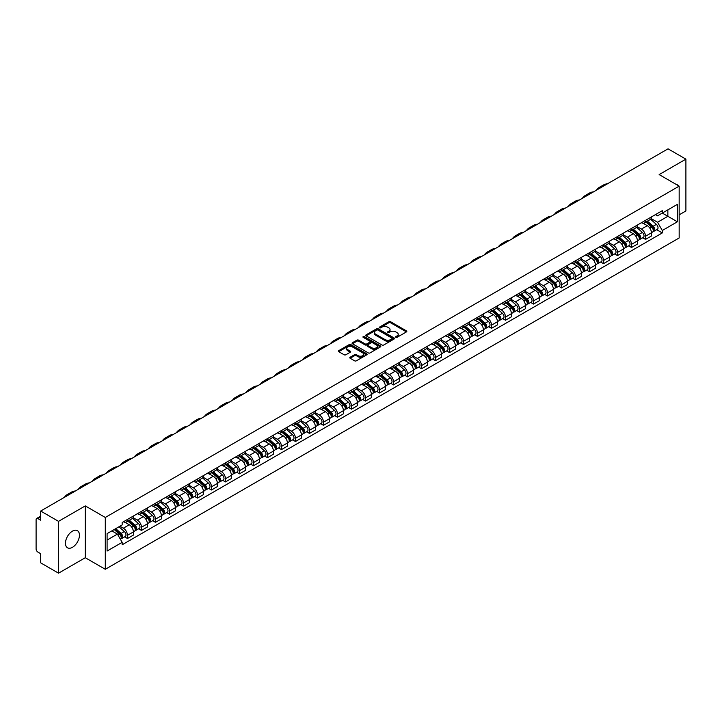 <?xml version="1.0" encoding="UTF-8"?>
<svg xmlns="http://www.w3.org/2000/svg" width="722" height="722" viewBox="0 0 722 722"><rect width="100%" height="100%" fill="white"/><g stroke="black" fill="none" stroke-linecap="round" stroke-linejoin="round"><path stroke-width="1.08" d="M395.846 337.309A0.875 0.505 0 0 0 397.082 337.309L406.441 331.903A1.245 0.722 0 0 0 406.811 331.398A1.245 0.722 0 0 0 406.441 330.884L390.584 321.732A1.245 0.722 0 0 0 388.824 321.732L379.465 327.138A0.875 0.505 0 0 0 380.693 327.851L381.911 327.147A3.989 2.301 0 0 1 387.543 327.147L388.869 327.914A3.989 2.301 0 0 1 390.033 329.539A3.989 2.301 0 0 1 388.869 331.163L387.66 331.867A0.875 0.505 0 0 0 388.887 332.58L390.097 331.876A3.989 2.301 0 0 1 395.737 331.876L397.064 332.643A3.989 2.301 0 0 1 398.228 334.268A3.989 2.301 0 0 1 397.064 335.892L395.846 336.596A0.875 0.505 0 0 0 395.846 337.309L395.846 336.596M72.453 547.312A9.9 5.713 120 0 0 78.915 538.585A9.9 5.713 120 0 0 77.398 530.652A9.9 5.713 120 0 0 72.453 531.139A9.9 5.713 120 0 0 65.982 539.866A9.9 5.713 120 0 0 67.498 547.799A9.9 5.713 120 0 0 72.453 547.312M677.994 185.464A9.9 5.713 120 0 0 676.938 184.507A9.9 5.713 120 0 0 675.584 184.074M350.152 357.237A1.245 0.722 0 0 0 349.782 357.742A1.245 0.722 0 0 0 350.152 358.247L354.601 360.82A1.245 0.722 0 0 0 356.361 360.82L366.758 354.818A1.245 0.722 0 0 0 367.119 354.312A1.245 0.722 0 0 0 366.758 353.798L350.901 344.647A1.245 0.722 0 0 0 349.132 344.647L338.744 350.648A1.245 0.722 0 0 0 338.374 351.154A1.245 0.722 0 0 0 338.744 351.668L344.114 354.764A1.245 0.722 0 0 0 345.874 354.764L350.323 352.201A1.245 0.722 0 0 0 350.693 351.686A1.245 0.722 0 0 0 350.323 351.181L347.661 349.647A3.33 1.922 0 0 1 346.686 348.284A3.33 1.922 0 0 1 348.744 346.506A3.33 1.922 0 0 1 352.372 346.921L362.814 352.95A3.33 1.922 0 0 1 363.789 354.312A3.33 1.922 0 0 1 361.731 356.09A3.33 1.922 0 0 1 358.103 355.666L356.361 354.664A1.245 0.722 0 0 0 354.601 354.664L350.152 357.237L350.152 358.247L354.601 355.702L354.601 354.664M105.295 517.466L85.286 505.905L58.536 521.347L40.676 511.041L668.04 148.831L685.9 159.147L659.15 174.589L679.167 186.141L105.295 517.466L105.295 569.279L679.167 237.962L679.167 186.141M381.992 344.999A1.245 0.722 0 0 0 383.761 344.999L394.149 338.997A1.245 0.722 0 0 0 394.519 338.492A1.245 0.722 0 0 0 394.149 337.986L378.292 328.826A1.245 0.722 0 0 0 376.532 328.826L366.135 334.827A1.245 0.722 0 0 0 365.774 335.333A1.245 0.722 0 0 0 366.135 335.847L381.992 344.999M363.446 337.499A0.875 0.505 0 0 1 364.33 337.616L380.44 346.921L370.061 352.914A1.245 0.722 0 0 1 368.292 352.914L352.435 343.753L352.435 342.733A1.245 0.722 0 0 0 352.074 343.248A1.245 0.722 0 0 0 352.435 343.753M352.435 342.733L356.885 340.17A1.245 0.722 0 0 1 358.653 340.17L365.079 343.88A1.245 0.722 0 0 0 366.839 343.88L369.79 342.174A1.245 0.722 0 0 0 370.16 341.668A1.245 0.722 0 0 0 369.79 341.163L363.103 337.291A0.875 0.505 0 0 1 364.33 336.587L380.458 345.892A1.245 0.722 0 0 1 380.819 346.398A1.245 0.722 0 0 1 380.458 346.912L380.458 345.892M58.536 521.347L58.536 573.169L40.676 562.853L40.676 553.684L37.896 552.077A2.536 1.462 -120 0 1 36.1 548.964L36.1 519.641A2.536 1.462 -120 0 1 36.623 518.477L40.676 516.14M679.167 214.849L685.9 210.959L685.9 159.147M58.536 573.169L85.286 557.727L105.295 569.279M40.676 511.041L40.676 520.21L37.896 518.604A2.536 1.462 -120 0 0 36.623 518.477M645.513 220.345A5.839 3.375 60 0 1 644.304 222.963L650.224 219.542A5.839 3.375 -120 0 0 651.434 216.925M637.102 226.627L641.38 229.1A5.839 3.375 60 0 1 645.513 236.247L651.434 232.827A5.839 3.375 -120 0 0 647.309 225.679L643.067 223.233M651.434 232.827L651.434 235.995L645.513 239.406L642.67 237.773M644.304 222.963A5.839 3.375 60 0 1 641.425 222.701M645.513 236.247L645.513 239.406M631.506 228.423A5.839 3.375 60 0 1 630.297 231.049L636.226 227.629A5.839 3.375 -120 0 0 637.436 225.002M628.672 245.85L631.506 247.493L637.436 244.072L637.436 240.913A5.839 3.375 -120 0 0 633.302 233.766L629.07 231.311M630.297 231.049A5.839 3.375 60 0 1 627.427 230.778M623.104 234.713L627.382 237.186A5.839 3.375 60 0 1 631.506 244.334L631.506 247.493M617.509 236.509A5.839 3.375 60 0 1 616.299 239.126L622.22 235.706A5.839 3.375 -120 0 0 623.429 233.089M614.666 253.936L617.509 255.579L623.429 252.158L623.429 249A5.839 3.375 -120 0 0 619.305 241.843L615.063 239.397M616.299 239.126A5.839 3.375 60 0 1 613.429 238.865M609.106 242.8L613.384 245.263A5.839 3.375 60 0 1 617.509 252.42L617.509 255.579M603.511 244.596A5.839 3.375 60 0 1 602.301 247.213L608.222 243.792A5.839 3.375 -120 0 0 609.431 241.175M600.668 262.023L603.511 263.665L609.431 260.245L609.431 257.077A5.839 3.375 -120 0 0 605.307 249.929L601.065 247.484M602.301 247.213A5.839 3.375 60 0 1 599.422 246.951M595.099 250.877L599.377 253.35A5.839 3.375 60 0 1 603.511 260.498L603.511 263.665M589.504 252.673A5.839 3.375 60 0 1 588.295 255.299L594.224 251.879A5.839 3.375 -120 0 0 595.433 249.252M586.67 270.109L589.504 271.743L595.433 268.322L595.433 265.164A5.839 3.375 -120 0 0 591.3 258.016L587.058 255.561M588.295 255.299A5.839 3.375 60 0 1 585.425 255.037M581.102 258.963L585.38 261.436A5.839 3.375 60 0 1 589.504 268.584L589.504 271.743M575.506 260.759A5.839 3.375 60 0 1 574.297 263.377L580.217 259.956A5.839 3.375 -120 0 0 581.427 257.339M572.663 278.187L575.506 279.829L581.427 276.409L581.427 273.25A5.839 3.375 -120 0 0 577.302 266.093L573.06 263.647M574.297 263.377A5.839 3.375 60 0 1 571.418 263.115M567.095 267.05L571.373 269.514A5.839 3.375 60 0 1 575.506 276.67L575.506 279.829M561.508 268.846A5.839 3.375 60 0 1 560.299 271.463L566.219 268.043A5.839 3.375 -120 0 0 567.429 265.425M558.666 286.273L561.508 287.916L567.429 284.495L567.429 281.327A5.839 3.375 -120 0 0 563.295 274.18L559.063 271.734M560.299 271.463A5.839 3.375 60 0 1 557.42 271.201M553.097 275.127L557.375 277.6A5.839 3.375 60 0 1 561.508 284.748L561.508 287.916M547.502 276.923A5.839 3.375 60 0 1 546.292 279.549L552.222 276.129A5.839 3.375 -120 0 0 553.431 273.503M544.659 294.359L547.502 295.993L553.431 292.572L553.431 289.414A5.839 3.375 -120 0 0 549.298 282.266L545.056 279.811M546.292 279.549A5.839 3.375 60 0 1 543.422 279.288M539.099 283.214L543.377 285.686A5.839 3.375 60 0 1 547.502 292.834L547.502 295.993M533.504 285.01A5.839 3.375 60 0 1 532.294 287.627L538.215 284.206A5.839 3.375 -120 0 0 539.424 281.589M530.661 302.437L533.504 304.079L539.424 300.659L539.424 297.5A5.839 3.375 -120 0 0 535.3 290.343L531.058 287.897M532.294 287.627A5.839 3.375 60 0 1 529.416 287.365M525.093 291.3L529.37 293.764A5.839 3.375 60 0 1 533.504 300.921L533.504 304.079M519.497 293.096A5.839 3.375 60 0 1 518.288 295.713L524.217 292.293A5.839 3.375 -120 0 0 525.426 289.675M516.663 310.523L519.497 312.166L525.426 308.745L525.426 305.577A5.839 3.375 -120 0 0 521.293 298.43L517.06 295.984M518.288 295.713A5.839 3.375 60 0 1 515.418 295.451M511.095 299.377L515.373 301.85A5.839 3.375 60 0 1 519.497 308.998L519.497 312.166M505.499 301.173A5.839 3.375 60 0 1 504.29 303.8L510.21 300.379A5.839 3.375 -120 0 0 511.42 297.753M502.656 318.61L505.499 320.243L511.42 316.823L511.42 313.664A5.839 3.375 -120 0 0 507.295 306.516L503.053 304.07M504.29 303.8A5.839 3.375 60 0 1 501.42 303.538M497.097 307.464L501.375 309.937A5.839 3.375 60 0 1 505.499 317.084L505.499 320.243M491.502 309.26A5.839 3.375 60 0 1 490.292 311.877L496.213 308.465A5.839 3.375 -120 0 0 497.422 305.839M488.659 326.687L491.502 328.329L497.422 324.909L497.422 321.75A5.839 3.375 -120 0 0 493.297 314.593L489.056 312.148M490.292 311.877A5.839 3.375 60 0 1 487.413 311.615M483.09 315.55L487.368 318.014A5.839 3.375 60 0 1 491.502 325.171L491.502 328.329M477.495 317.346A5.839 3.375 60 0 1 476.285 319.963L482.215 316.543A5.839 3.375 -120 0 0 483.424 313.926M474.661 334.773L477.495 336.416L483.424 332.995L483.424 329.828A5.839 3.375 -120 0 0 479.291 322.68L475.049 320.234M476.285 319.963A5.839 3.375 60 0 1 473.415 319.702M469.092 323.627L473.37 326.1A5.839 3.375 60 0 1 477.495 333.248L477.495 336.416M463.497 325.423A5.839 3.375 60 0 1 462.288 328.05L468.208 324.629A5.839 3.375 -120 0 0 469.417 322.003M460.654 342.86L463.497 344.493L469.417 341.073L469.417 337.914A5.839 3.375 -120 0 0 465.293 330.766L461.051 328.32M462.288 328.05A5.839 3.375 60 0 1 459.409 327.788M455.086 331.714L459.363 334.187A5.839 3.375 60 0 1 463.497 341.335L463.497 344.493M449.49 333.51A5.839 3.375 60 0 1 448.29 336.136L454.21 332.716A5.839 3.375 -120 0 0 455.42 330.089M446.656 350.937L449.499 352.58L455.42 349.159L455.42 346A5.839 3.375 -120 0 0 451.286 338.844L447.053 336.398M448.29 336.136A5.839 3.375 60 0 1 445.411 335.865M441.088 339.8L445.366 342.264A5.839 3.375 60 0 1 449.499 349.421L449.499 352.58M435.492 341.596A5.839 3.375 60 0 1 434.283 344.213L440.212 340.793A5.839 3.375 -120 0 0 441.413 338.176M432.649 359.024L435.492 360.666L441.413 357.246L441.413 354.087A5.839 3.375 -120 0 0 437.288 346.93L433.047 344.484M434.283 344.213A5.839 3.375 60 0 1 431.413 343.952M427.09 347.878L431.368 350.35A5.839 3.375 60 0 1 435.492 357.498L435.492 360.666M421.495 349.674A5.839 3.375 60 0 1 420.285 352.3L426.206 348.879A5.839 3.375 -120 0 0 427.415 346.262M418.652 367.11L421.495 368.743L427.415 365.323L427.415 362.164A5.839 3.375 -120 0 0 423.291 355.016L419.049 352.571M420.285 352.3A5.839 3.375 60 0 1 417.406 352.038M413.083 355.964L417.361 358.437A5.839 3.375 60 0 1 421.495 365.585L421.495 368.743M407.488 357.76A5.839 3.375 60 0 1 406.278 360.386L412.208 356.966A5.839 3.375 -120 0 0 413.417 354.34M404.654 375.187L407.488 376.83L413.417 373.409L413.417 370.251A5.839 3.375 -120 0 0 409.284 363.103L405.042 360.648M406.278 360.386A5.839 3.375 60 0 1 403.408 360.116M399.085 364.05L403.363 366.514A5.839 3.375 60 0 1 407.488 373.671L407.488 376.83M393.49 365.846A5.839 3.375 60 0 1 392.281 368.464L398.201 365.043A5.839 3.375 -120 0 0 399.41 362.426M390.647 383.274L393.49 384.916L399.41 381.496L399.41 378.337A5.839 3.375 -120 0 0 395.286 371.18L391.044 368.734M392.281 368.464A5.839 3.375 60 0 1 389.411 368.202M385.079 372.128L389.366 374.601A5.839 3.375 60 0 1 393.49 381.757L393.49 384.916M379.492 373.933A5.839 3.375 60 0 1 378.283 376.55L384.203 373.13A5.839 3.375 -120 0 0 385.413 370.512M376.649 391.36L379.492 392.994L385.413 389.573L385.413 386.414A5.839 3.375 -120 0 0 381.288 379.267L377.046 376.821M378.283 376.55A5.839 3.375 60 0 1 375.404 376.288M371.081 380.214L375.359 382.687A5.839 3.375 60 0 1 379.492 389.835L379.492 392.994M365.485 382.01A5.839 3.375 60 0 1 364.276 384.636L370.205 381.216A5.839 3.375 -120 0 0 371.415 378.59M362.652 399.437L365.485 401.08L371.415 397.66L371.415 394.501A5.839 3.375 -120 0 0 367.281 387.353L363.04 384.898M364.276 384.636A5.839 3.375 60 0 1 361.406 384.366M357.083 388.301L361.361 390.773A5.839 3.375 60 0 1 365.485 397.921L365.485 401.08M351.488 390.097A5.839 3.375 60 0 1 350.278 392.714L356.199 389.293A5.839 3.375 -120 0 0 357.408 386.676M348.645 407.524L351.488 409.166L357.408 405.746L357.408 402.587A5.839 3.375 -120 0 0 353.284 395.43L349.042 392.985M350.278 392.714A5.839 3.375 60 0 1 347.399 392.452M343.076 396.387L347.354 398.851A5.839 3.375 60 0 1 351.488 406.008L351.488 409.166M337.481 398.183A5.839 3.375 60 0 1 336.272 400.8L342.201 397.38A5.839 3.375 -120 0 0 343.41 394.763M334.647 415.61L337.481 417.244L343.41 413.832L343.41 410.665A5.839 3.375 -120 0 0 339.277 403.517L335.044 401.071M336.272 400.8A5.839 3.375 60 0 1 333.402 400.539M329.079 404.464L333.356 406.937A5.839 3.375 60 0 1 337.481 414.085L337.481 417.244M323.483 406.26A5.839 3.375 60 0 1 322.274 408.887L328.194 405.466A5.839 3.375 -120 0 0 329.403 402.84M320.64 423.688L323.483 425.33L329.403 421.91L329.403 418.751A5.839 3.375 -120 0 0 325.279 411.603L321.037 409.148M322.274 408.887A5.839 3.375 60 0 1 319.404 408.616M315.081 412.551L319.359 415.024A5.839 3.375 60 0 1 323.483 422.171L323.483 425.33M309.485 414.347A5.839 3.375 60 0 1 308.276 416.964L314.196 413.544A5.839 3.375 -120 0 0 315.406 410.926M306.642 431.774L309.485 433.417L315.406 429.996L315.406 426.837A5.839 3.375 -120 0 0 311.281 419.681L307.04 417.235M308.276 416.964A5.839 3.375 60 0 1 305.397 416.702M301.074 420.637L305.352 423.101A5.839 3.375 60 0 1 309.485 430.258L309.485 433.417M295.478 422.433A5.839 3.375 60 0 1 294.269 425.05L300.199 421.63A5.839 3.375 -120 0 0 301.408 419.013M292.645 439.86L295.478 441.503L301.408 438.083L301.408 434.915A5.839 3.375 -120 0 0 297.274 427.767L293.033 425.321M294.269 425.05A5.839 3.375 60 0 1 291.399 424.789M287.076 428.715L291.354 431.187A5.839 3.375 60 0 1 295.478 438.335L295.478 441.503M281.481 430.511A5.839 3.375 60 0 1 280.271 433.137L286.192 429.716A5.839 3.375 -120 0 0 287.401 427.09M278.638 447.947L281.481 449.58L287.401 446.16L287.401 443.001A5.839 3.375 -120 0 0 283.277 435.853L279.035 433.399M280.271 433.137A5.839 3.375 60 0 1 277.392 432.875M273.069 436.801L277.347 439.274A5.839 3.375 60 0 1 281.481 446.422L281.481 449.58M267.483 438.597A5.839 3.375 60 0 1 266.274 441.214L272.194 437.794A5.839 3.375 -120 0 0 273.403 435.176M264.64 456.024L267.483 457.667L273.403 454.246L273.403 451.088A5.839 3.375 -120 0 0 269.27 443.931L265.037 441.485M266.274 441.214A5.839 3.375 60 0 1 263.395 440.952M259.072 444.887L263.349 447.351A5.839 3.375 60 0 1 267.483 454.508L267.483 457.667M253.476 446.683A5.839 3.375 60 0 1 252.267 449.301L258.196 445.88A5.839 3.375 -120 0 0 259.406 443.263M250.633 464.111L253.476 465.753L259.406 462.333L259.406 459.165A5.839 3.375 -120 0 0 255.272 452.017L251.03 449.571M252.267 449.301A5.839 3.375 60 0 1 249.397 449.039M245.074 452.965L249.352 455.438A5.839 3.375 60 0 1 253.476 462.585L253.476 465.753M239.478 454.761A5.839 3.375 60 0 1 238.269 457.387L244.189 453.967A5.839 3.375 -120 0 0 245.399 451.34M236.635 472.197L239.478 473.831L245.399 470.41L245.399 467.251A5.839 3.375 -120 0 0 241.274 460.104L237.033 457.649M238.269 457.387A5.839 3.375 60 0 1 235.39 457.125M231.067 461.051L235.345 463.524A5.839 3.375 60 0 1 239.478 470.672L239.478 473.831M225.472 462.847A5.839 3.375 60 0 1 224.262 465.464L230.192 462.044A5.839 3.375 -120 0 0 231.401 459.427M222.638 480.274L225.472 481.917L231.401 478.496L231.401 475.338A5.839 3.375 -120 0 0 227.268 468.181L223.035 465.735M224.262 465.464A5.839 3.375 60 0 1 221.392 465.203M217.069 469.138L221.347 471.601A5.839 3.375 60 0 1 225.472 478.758L225.472 481.917M211.474 470.934A5.839 3.375 60 0 1 210.264 473.551L216.185 470.13A5.839 3.375 -120 0 0 217.394 467.513M208.631 488.361L211.474 490.003L217.394 486.583L217.394 483.415A5.839 3.375 -120 0 0 213.27 476.267L209.028 473.822M210.264 473.551A5.839 3.375 60 0 1 207.394 473.289M203.072 477.215L207.349 479.688A5.839 3.375 60 0 1 211.474 486.836L211.474 490.003M197.476 479.011A5.839 3.375 60 0 1 196.267 481.637L202.187 478.217A5.839 3.375 -120 0 0 203.396 475.59M194.633 496.447L197.476 498.081L203.396 494.66L203.396 491.502A5.839 3.375 -120 0 0 199.272 484.354L195.03 481.908M196.267 481.637A5.839 3.375 60 0 1 193.388 481.375M189.065 485.301L193.343 487.774A5.839 3.375 60 0 1 197.476 494.922L197.476 498.081M183.469 487.097A5.839 3.375 60 0 1 182.26 489.715L188.189 486.303A5.839 3.375 -120 0 0 189.399 483.677M180.635 504.525L183.469 506.167L189.399 502.747L189.399 499.588A5.839 3.375 -120 0 0 185.265 492.431L181.023 489.985M182.26 489.715A5.839 3.375 60 0 1 179.39 489.453M175.067 493.388L179.345 495.852A5.839 3.375 60 0 1 183.469 503.008L183.469 506.167M169.471 495.184A5.839 3.375 60 0 1 168.262 497.801L174.183 494.38A5.839 3.375 -120 0 0 175.392 491.763M166.629 512.611L169.471 514.254L175.392 510.833L175.392 507.665A5.839 3.375 -120 0 0 171.267 500.517L167.026 498.072M168.262 497.801A5.839 3.375 60 0 1 165.383 497.539M161.06 501.465L165.338 503.938A5.839 3.375 60 0 1 169.471 511.086L169.471 514.254M155.465 503.261A5.839 3.375 60 0 1 154.264 505.887L160.185 502.467A5.839 3.375 -120 0 0 161.394 499.841M152.631 520.697L155.474 522.331L161.394 518.91L161.394 515.752A5.839 3.375 -120 0 0 157.261 508.604L153.028 506.158M154.264 505.887A5.839 3.375 60 0 1 151.385 505.626M147.062 509.551L151.34 512.024A5.839 3.375 60 0 1 155.474 519.172L155.474 522.331M141.467 511.347A5.839 3.375 60 0 1 140.258 513.974L146.187 510.553A5.839 3.375 -120 0 0 147.387 507.927M138.624 528.775L141.467 530.417L147.387 526.997L147.387 523.838A5.839 3.375 -120 0 0 143.263 516.681L139.021 514.235M140.258 513.974A5.839 3.375 60 0 1 137.388 513.703M133.065 517.638L137.342 520.102A5.839 3.375 60 0 1 141.467 527.259L141.467 530.417M127.469 519.434A5.839 3.375 60 0 1 126.26 522.051L132.18 518.631A5.839 3.375 -120 0 0 133.389 516.013M124.626 536.861L127.469 538.504L133.389 535.083L133.389 531.924A5.839 3.375 -120 0 0 129.265 524.768L125.023 522.322M126.26 522.051A5.839 3.375 60 0 1 123.381 521.789M119.924 526.221L123.336 528.188A5.839 3.375 60 0 1 127.469 535.336L127.469 538.504M655.432 214.614L657.534 215.833L677.371 204.38L667.859 209.876L667.859 216.302L657.534 222.259L651.109 218.549M107.091 540.056L117.415 534.099L122.171 542.339L107.091 551.039L107.091 533.63L122.171 524.921L122.171 522.493L662.3 210.653L662.3 213.089L677.371 221.789L662.3 230.499L657.534 222.259M677.371 204.38L677.371 221.789M122.171 542.339L122.171 544.767L662.3 232.935L662.3 230.499M85.286 505.905L85.286 557.727M117.415 534.099L111.847 530.887M656.677 229.686L662.3 232.935M396.197 337.436L397.064 336.93A3.989 2.301 0 0 0 398.228 335.306L398.228 334.268M390.033 329.539L390.033 330.577A3.989 2.301 0 0 1 388.869 332.201L388.003 332.698M406.441 330.884L406.441 331.903L390.584 322.77A1.245 0.722 0 0 0 388.824 322.77L379.808 327.968M394.14 339.006L378.292 329.864A1.245 0.722 0 0 0 376.532 329.864L366.153 335.856L366.135 334.827M391.947 338.844A0.875 0.505 0 0 0 391.947 338.131L378.03 330.098A0.875 0.505 0 0 0 376.794 330.098L375.521 330.838A3.989 2.301 0 0 0 374.357 332.463A3.989 2.301 0 0 0 375.521 334.087L385.034 339.584A3.989 2.301 0 0 0 390.674 339.584L391.947 338.844L391.947 339.882A0.875 0.505 0 0 0 392.208 339.53L392.208 338.492M374.357 332.463L374.357 333.501A3.989 2.301 0 0 0 375.521 335.125L375.521 334.087M391.947 339.882L390.674 340.622A3.989 2.301 0 0 1 385.034 340.622L375.521 335.125M352.453 343.762L356.885 341.208L356.885 340.17M370.16 341.668L370.16 342.706A1.245 0.722 0 0 1 369.79 343.212L366.839 344.917A1.245 0.722 0 0 1 365.079 344.917L358.653 341.208A1.245 0.722 0 0 0 356.885 341.208M371.758 347.733A3.33 1.922 0 0 0 375.386 348.148A3.33 1.922 0 0 0 377.444 346.37A3.33 1.922 0 0 0 376.469 345.017L372.787 342.887A1.245 0.722 0 0 0 371.027 342.887L368.076 344.593A1.245 0.722 0 0 0 367.715 345.107A1.245 0.722 0 0 0 368.076 345.612L371.758 347.733L371.758 348.771A3.33 1.922 0 0 0 375.386 349.186A3.33 1.922 0 0 0 377.444 347.408L377.444 346.37M367.715 345.107L367.715 346.136A1.245 0.722 0 0 0 368.076 346.65L368.076 345.612M371.758 348.771L368.076 346.65M363.789 354.312L363.789 355.341A3.33 1.922 0 0 1 361.731 357.119A3.33 1.922 0 0 1 358.103 356.704L356.361 355.702A1.245 0.722 0 0 0 354.601 355.702M346.686 348.284L346.686 349.322A3.33 1.922 0 0 0 347.661 350.675L347.661 349.647M350.323 351.181L350.323 352.201L347.661 350.675M366.74 354.827L350.901 345.685A1.245 0.722 0 0 0 349.132 345.685L338.753 351.677L338.744 350.648M645.919 222.033L651.623 227.123A3.177 1.832 60 0 1 652.616 232.024L651.434 232.71M646.064 222.168L648.753 223.712M646.488 221.699L652.841 227.367A1.525 0.875 60 0 1 653.32 229.722A1.525 0.875 60 0 1 653.184 229.776M647.444 221.149L653.148 226.239A3.177 1.832 60 0 1 654.141 231.148A3.177 1.832 60 0 1 653.184 231.248M650.621 219.235L656.379 224.38A3.177 1.832 60 0 1 657.372 229.28L654.141 231.148M607.437 183.821A24.494 14.142 -120 0 0 603.511 184.958L599.386 187.341A24.494 14.142 -120 0 0 596.444 190.175M603.303 186.204A24.494 14.142 -120 0 0 599.386 187.341M631.912 230.11L637.625 235.201A3.177 1.832 60 0 1 638.618 240.11L637.436 240.796M632.066 230.246L634.755 231.798M632.49 229.786L638.844 235.444A1.525 0.875 60 0 1 639.322 237.8A1.525 0.875 60 0 1 639.178 237.854M633.438 229.235L639.15 234.325A3.177 1.832 60 0 1 640.143 239.235A3.177 1.832 60 0 1 639.187 239.334M636.623 227.322L642.381 232.457A3.177 1.832 60 0 1 643.374 237.367L640.143 239.235M617.915 238.197L623.618 243.287A3.177 1.832 60 0 1 624.62 248.197L623.429 248.882M618.068 238.332L620.749 239.885M618.492 237.863L624.837 243.531A1.525 0.875 60 0 1 625.315 245.886A1.525 0.875 60 0 1 625.18 245.94M619.44 237.312L625.144 242.412A3.177 1.832 60 0 1 626.145 247.312A3.177 1.832 60 0 1 625.18 247.42M622.626 235.408L628.375 240.543A3.177 1.832 60 0 1 629.376 245.453L626.145 247.312M593.43 191.908A24.494 14.142 -120 0 0 589.513 193.036L585.38 195.418A24.494 14.142 -120 0 0 582.437 198.252M589.305 194.29A24.494 14.142 -120 0 0 585.38 195.418M579.432 199.994A24.494 14.142 -120 0 0 575.506 201.122L571.382 203.505A24.494 14.142 -120 0 0 568.44 206.339M575.308 202.377A24.494 14.142 -120 0 0 571.382 203.505M603.917 246.283L609.621 251.373A3.177 1.832 60 0 1 610.613 256.283L609.431 256.96M604.061 246.419L606.751 247.962M604.485 245.949L610.839 251.617A1.525 0.875 60 0 1 611.317 253.973A1.525 0.875 60 0 1 611.173 254.027M605.442 245.399L611.146 250.489A3.177 1.832 60 0 1 612.139 255.398A3.177 1.832 60 0 1 611.182 255.498M608.619 243.494L614.377 248.63A3.177 1.832 60 0 1 615.37 253.53L612.139 255.398M589.91 254.361L595.614 259.46A3.177 1.832 60 0 1 596.616 264.36L595.433 265.046M590.064 254.496L592.753 256.048M590.488 254.036L596.832 259.694A1.525 0.875 60 0 1 597.311 262.05A1.525 0.875 60 0 1 597.175 262.104M591.435 253.485L597.139 258.575A3.177 1.832 60 0 1 598.141 263.485A3.177 1.832 60 0 1 597.184 263.584M594.621 251.572L600.37 256.707A3.177 1.832 60 0 1 601.372 261.617L598.141 263.485M575.912 262.447L581.616 267.537A3.177 1.832 60 0 1 582.609 272.447L581.427 273.133M576.066 262.582L578.746 264.135M576.49 262.113L582.834 267.781A1.525 0.875 60 0 1 583.313 270.136A1.525 0.875 60 0 1 583.177 270.19M577.438 261.572L583.141 266.662A3.177 1.832 60 0 1 584.134 271.562A3.177 1.832 60 0 1 583.177 271.671M580.614 259.658L586.372 264.793A3.177 1.832 60 0 1 587.365 269.703L584.134 271.562M565.434 208.071A24.494 14.142 -120 0 0 561.508 209.209L557.375 211.591A24.494 14.142 -120 0 0 554.433 214.425M561.301 210.454A24.494 14.142 -120 0 0 557.375 211.591M551.428 216.158A24.494 14.142 -120 0 0 547.502 217.286L543.377 219.668A24.494 14.142 -120 0 0 540.435 222.502M547.303 218.54A24.494 14.142 -120 0 0 543.377 219.668M537.43 224.244A24.494 14.142 -120 0 0 533.504 225.372L529.379 227.755A24.494 14.142 -120 0 0 526.437 230.589M533.296 226.627A24.494 14.142 -120 0 0 529.379 227.755M561.906 270.533L567.618 275.623A3.177 1.832 60 0 1 568.611 280.533L567.429 281.21M562.059 270.669L564.748 272.221M562.483 270.199L568.837 275.867A1.525 0.875 60 0 1 569.315 278.223A1.525 0.875 60 0 1 569.171 278.277M563.431 269.649L569.144 274.739A3.177 1.832 60 0 1 570.136 279.649A3.177 1.832 60 0 1 569.18 279.748M566.617 267.745L572.375 272.88A3.177 1.832 60 0 1 573.367 277.78L570.136 279.649M523.432 232.322A24.494 14.142 -120 0 0 519.506 233.459L515.373 235.841A24.494 14.142 -120 0 0 512.43 238.675M519.298 234.704A24.494 14.142 -120 0 0 515.373 235.841M547.908 278.611L553.612 283.71A3.177 1.832 60 0 1 554.613 288.61L553.422 289.296M548.061 278.746L550.742 280.298M548.485 278.286L554.83 283.945A1.525 0.875 60 0 1 555.308 286.3A1.525 0.875 60 0 1 555.173 286.354M549.433 277.735L555.137 282.825A3.177 1.832 60 0 1 556.139 287.735A3.177 1.832 60 0 1 555.173 287.834M552.619 275.822L558.368 280.957A3.177 1.832 60 0 1 559.369 285.867L556.139 287.735M509.425 240.408A24.494 14.142 -120 0 0 505.499 241.536L501.375 243.919A24.494 14.142 -120 0 0 498.433 246.753M505.301 242.791A24.494 14.142 -120 0 0 501.375 243.919M533.91 286.697L539.614 291.787A3.177 1.832 60 0 1 540.607 296.697L539.424 297.383M534.054 286.833L536.744 288.385M534.479 286.363L540.832 292.031A1.525 0.875 60 0 1 541.31 294.386A1.525 0.875 60 0 1 541.166 294.441M535.435 285.822L541.139 290.912A3.177 1.832 60 0 1 542.132 295.812A3.177 1.832 60 0 1 541.175 295.921M538.612 283.908L544.37 289.044A3.177 1.832 60 0 1 545.363 293.953L542.132 295.812M495.427 248.494A24.494 14.142 -120 0 0 491.502 249.622L487.377 252.005A24.494 14.142 -120 0 0 484.435 254.839M491.294 250.877A24.494 14.142 -120 0 0 487.377 252.005M519.903 294.784L525.607 299.874A3.177 1.832 60 0 1 526.609 304.783L525.426 305.46M520.057 294.919L522.746 296.471M520.481 294.45L526.825 300.117A1.525 0.875 60 0 1 527.304 302.473A1.525 0.875 60 0 1 527.168 302.527M521.428 293.899L527.141 298.989A3.177 1.832 60 0 1 528.134 303.899A3.177 1.832 60 0 1 527.177 303.998M524.614 291.995L530.372 297.13A3.177 1.832 60 0 1 531.365 302.031L528.134 303.899M481.421 256.572A24.494 14.142 -120 0 0 477.504 257.709L473.37 260.091A24.494 14.142 -120 0 0 470.428 262.925M477.296 258.954A24.494 14.142 -120 0 0 473.37 260.091M505.905 302.87L511.609 307.96A3.177 1.832 60 0 1 512.602 312.861L511.42 313.547M506.059 302.996L508.739 304.549M506.483 302.536L512.828 308.195A1.525 0.875 60 0 1 513.306 310.55A1.525 0.875 60 0 1 513.171 310.604M507.431 301.986L513.134 307.076A3.177 1.832 60 0 1 514.136 311.985A3.177 1.832 60 0 1 513.171 312.084M510.607 300.072L516.365 305.207A3.177 1.832 60 0 1 517.367 310.117L514.136 311.985M467.423 264.658A24.494 14.142 -120 0 0 463.497 265.786L459.373 268.169A24.494 14.142 -120 0 0 456.43 271.003M463.298 267.041A24.494 14.142 -120 0 0 459.373 268.169M491.908 310.947L497.611 316.037A3.177 1.832 60 0 1 498.604 320.947L497.422 321.633M492.052 311.083L494.741 312.635M492.476 310.613L498.83 316.281A1.525 0.875 60 0 1 499.308 318.637A1.525 0.875 60 0 1 499.164 318.691M493.433 310.072L499.137 315.162A3.177 1.832 60 0 1 500.129 320.063A3.177 1.832 60 0 1 499.173 320.171M496.61 308.159L502.368 313.294A3.177 1.832 60 0 1 503.36 318.203L500.129 320.063M453.425 272.745A24.494 14.142 -120 0 0 449.499 273.873L445.366 276.255A24.494 14.142 -120 0 0 442.424 279.089M449.292 275.127A24.494 14.142 -120 0 0 445.366 276.255M477.901 319.034L483.605 324.124A3.177 1.832 60 0 1 484.606 329.033L483.424 329.71M478.054 319.169L480.735 320.721M478.478 318.7L484.823 324.368A1.525 0.875 60 0 1 485.301 326.723A1.525 0.875 60 0 1 485.166 326.777M479.426 318.149L485.13 323.239A3.177 1.832 60 0 1 486.132 328.149A3.177 1.832 60 0 1 485.175 328.248M482.612 316.245L488.361 321.38A3.177 1.832 60 0 1 489.363 326.281L486.132 328.149M439.418 280.822A24.494 14.142 -120 0 0 435.492 281.959L431.368 284.342A24.494 14.142 -120 0 0 428.426 287.175M435.294 283.204A24.494 14.142 -120 0 0 431.368 284.342M463.903 327.12L469.607 332.21A3.177 1.832 60 0 1 470.6 337.111L469.417 337.797M464.056 327.256L466.737 328.799M464.481 326.786L470.825 332.445A1.525 0.875 60 0 1 471.304 334.8A1.525 0.875 60 0 1 471.168 334.864M465.428 326.236L471.132 331.326A3.177 1.832 60 0 1 472.125 336.235A3.177 1.832 60 0 1 471.168 336.335M468.605 324.322L474.363 329.458A3.177 1.832 60 0 1 475.356 334.367L472.125 336.235M425.42 288.908A24.494 14.142 -120 0 0 421.495 290.036L417.37 292.428A24.494 14.142 -120 0 0 414.428 295.253M421.287 291.291A24.494 14.142 -120 0 0 417.37 292.428M449.896 335.198L455.609 340.288A3.177 1.832 60 0 1 456.602 345.197L455.42 345.883M450.05 335.333L452.739 336.885M450.474 334.864L456.827 340.531A1.525 0.875 60 0 1 457.306 342.887A1.525 0.875 60 0 1 457.161 342.941M451.421 334.322L457.134 339.412A3.177 1.832 60 0 1 458.127 344.313A3.177 1.832 60 0 1 457.17 344.421M454.607 332.409L460.365 337.544A3.177 1.832 60 0 1 461.358 342.454L458.127 344.313M411.414 296.995A24.494 14.142 -120 0 0 407.497 298.123L403.363 300.505A24.494 14.142 -120 0 0 400.421 303.339M407.289 299.377A24.494 14.142 -120 0 0 403.363 300.505M435.898 343.284L441.602 348.374A3.177 1.832 60 0 1 442.604 353.284L441.413 353.96M436.052 343.419L438.732 344.972M436.476 342.95L442.821 348.618A1.525 0.875 60 0 1 443.299 350.973A1.525 0.875 60 0 1 443.164 351.027M437.424 342.399L443.127 347.49A3.177 1.832 60 0 1 444.129 352.399A3.177 1.832 60 0 1 443.164 352.498M440.61 340.495L446.358 345.63A3.177 1.832 60 0 1 447.36 350.531L444.129 352.399M397.416 305.072A24.494 14.142 -120 0 0 393.49 306.209L389.366 308.592A24.494 14.142 -120 0 0 386.423 311.426M393.291 307.464A24.494 14.142 -120 0 0 389.366 308.592M421.901 351.37L427.604 356.46A3.177 1.832 60 0 1 428.597 361.361L427.415 362.047M422.045 351.506L424.735 353.049M422.469 351.036L428.823 356.695A1.525 0.875 60 0 1 429.301 359.051A1.525 0.875 60 0 1 429.157 359.114M423.426 350.486L429.13 355.576A3.177 1.832 60 0 1 430.122 360.486A3.177 1.832 60 0 1 429.166 360.585M426.603 348.573L432.361 353.708A3.177 1.832 60 0 1 433.353 358.617L430.122 360.486M383.418 313.158A24.494 14.142 -120 0 0 379.492 314.287L375.359 316.678A24.494 14.142 -120 0 0 372.417 319.503M379.285 315.541A24.494 14.142 -120 0 0 375.359 316.678M407.894 359.448L413.598 364.538A3.177 1.832 60 0 1 414.599 369.447L413.417 370.133M408.047 359.583L410.737 361.135M408.471 359.114L414.816 364.781A1.525 0.875 60 0 1 415.294 367.137A1.525 0.875 60 0 1 415.159 367.191M409.419 358.572L415.123 363.662A3.177 1.832 60 0 1 416.125 368.563A3.177 1.832 60 0 1 415.168 368.671M412.605 356.659L418.354 361.794A3.177 1.832 60 0 1 419.356 366.704L416.125 368.563M369.411 321.245A24.494 14.142 -120 0 0 365.494 322.373L361.361 324.756A24.494 14.142 -120 0 0 358.419 327.589M365.287 323.627A24.494 14.142 -120 0 0 361.361 324.756M393.896 367.534L399.6 372.624A3.177 1.832 60 0 1 400.593 377.534L399.41 378.22M394.05 367.669L396.73 369.222M394.474 367.2L400.818 372.868A1.525 0.875 60 0 1 401.297 375.223A1.525 0.875 60 0 1 401.161 375.278M395.421 366.65L401.125 371.74A3.177 1.832 60 0 1 402.118 376.649A3.177 1.832 60 0 1 401.161 376.749M398.598 364.745L404.356 369.881A3.177 1.832 60 0 1 405.349 374.781L402.118 376.649M355.414 329.322A24.494 14.142 -120 0 0 351.488 330.459L347.363 332.842A24.494 14.142 -120 0 0 344.421 335.676M351.28 331.714A24.494 14.142 -120 0 0 347.363 332.842M379.889 375.62L385.602 380.711A3.177 1.832 60 0 1 386.595 385.611L385.413 386.297M380.043 375.756L382.732 377.299M380.467 375.287L386.821 380.954A1.525 0.875 60 0 1 387.299 383.301A1.525 0.875 60 0 1 387.154 383.364M381.424 374.736L387.127 379.826A3.177 1.832 60 0 1 388.12 384.736A3.177 1.832 60 0 1 387.163 384.835M384.6 372.823L390.358 377.958A3.177 1.832 60 0 1 391.351 382.868L388.12 384.736M341.416 337.409A24.494 14.142 -120 0 0 337.49 338.546L333.356 340.928A24.494 14.142 -120 0 0 330.414 343.753M337.282 339.791A24.494 14.142 -120 0 0 333.356 340.928M365.892 383.698L371.595 388.788A3.177 1.832 60 0 1 372.597 393.698L371.406 394.383M366.045 383.833L368.725 385.386M366.469 383.373L372.814 389.032A1.525 0.875 60 0 1 373.292 391.387A1.525 0.875 60 0 1 373.157 391.441M367.417 382.822L373.121 387.913A3.177 1.832 60 0 1 374.122 392.822A3.177 1.832 60 0 1 373.166 392.921M370.603 380.909L376.352 386.044A3.177 1.832 60 0 1 377.353 390.954L374.122 392.822M327.409 345.495A24.494 14.142 -120 0 0 323.483 346.623L319.359 349.006A24.494 14.142 -120 0 0 316.416 351.84M323.285 347.878A24.494 14.142 -120 0 0 319.359 349.006M351.894 391.784L357.598 396.874A3.177 1.832 60 0 1 358.59 401.784L357.408 402.47M352.038 391.92L354.728 393.472M352.462 391.45L358.816 397.118A1.525 0.875 60 0 1 359.294 399.474A1.525 0.875 60 0 1 359.159 399.528M353.419 390.9L359.123 395.999A3.177 1.832 60 0 1 360.116 400.9A3.177 1.832 60 0 1 359.159 400.999M356.596 388.996L362.354 394.131A3.177 1.832 60 0 1 363.346 399.04L360.116 400.9M313.411 353.572A24.494 14.142 -120 0 0 309.485 354.71L305.361 357.092A24.494 14.142 -120 0 0 302.419 359.926M309.278 355.964A24.494 14.142 -120 0 0 305.361 357.092M337.887 399.871L343.6 404.961A3.177 1.832 60 0 1 344.593 409.861L343.41 410.547M338.04 400.006L340.73 401.549M338.465 399.537L344.818 405.204A1.525 0.875 60 0 1 345.296 407.56A1.525 0.875 60 0 1 345.152 407.614M339.412 398.986L345.125 404.076A3.177 1.832 60 0 1 346.118 408.986A3.177 1.832 60 0 1 345.161 409.085M342.598 397.073L348.356 402.217A3.177 1.832 60 0 1 349.349 407.118L346.118 408.986M299.404 361.659A24.494 14.142 -120 0 0 295.488 362.796L291.354 365.179A24.494 14.142 -120 0 0 288.412 368.012M295.28 364.041A24.494 14.142 -120 0 0 291.354 365.179M323.889 407.948L329.593 413.038A3.177 1.832 60 0 1 330.586 417.948L329.403 418.634M324.043 408.083L326.723 409.636M324.467 407.623L330.811 413.282A1.525 0.875 60 0 1 331.29 415.637A1.525 0.875 60 0 1 331.154 415.692M325.414 407.073L331.118 412.163A3.177 1.832 60 0 1 332.12 417.072A3.177 1.832 60 0 1 331.154 417.172M328.6 405.159L334.349 410.295A3.177 1.832 60 0 1 335.351 415.204L332.12 417.072M285.407 369.745A24.494 14.142 -120 0 0 281.481 370.873L277.356 373.256A24.494 14.142 -120 0 0 274.414 376.09M281.282 372.128A24.494 14.142 -120 0 0 277.356 373.256M309.891 416.034L315.595 421.125A3.177 1.832 60 0 1 316.588 426.034L315.406 426.72M310.036 416.17L312.725 417.722M310.46 415.701L316.814 421.368A1.525 0.875 60 0 1 317.292 423.724A1.525 0.875 60 0 1 317.148 423.778M311.417 415.15L317.12 420.249A3.177 1.832 60 0 1 318.113 425.15A3.177 1.832 60 0 1 317.157 425.258M314.593 413.246L320.351 418.381A3.177 1.832 60 0 1 321.344 423.291L318.113 425.15M271.409 377.832A24.494 14.142 -120 0 0 267.483 378.96L263.349 381.342A24.494 14.142 -120 0 0 260.407 384.176M267.275 380.214A24.494 14.142 -120 0 0 263.349 381.342M295.885 424.121L301.588 429.211A3.177 1.832 60 0 1 302.59 434.121L301.408 434.797M296.038 424.256L298.727 425.8M296.462 423.787L302.807 429.455A1.525 0.875 60 0 1 303.285 431.81A1.525 0.875 60 0 1 303.15 431.864M297.41 423.236L303.114 428.327A3.177 1.832 60 0 1 304.115 433.236A3.177 1.832 60 0 1 303.159 433.335M300.596 421.332L306.345 426.467A3.177 1.832 60 0 1 307.346 431.368L304.115 433.236M257.402 385.909A24.494 14.142 -120 0 0 253.476 387.046L249.352 389.429A24.494 14.142 -120 0 0 246.41 392.263M253.278 388.292A24.494 14.142 -120 0 0 249.352 389.429M281.887 432.198L287.591 437.297A3.177 1.832 60 0 1 288.583 442.198L287.401 442.884M282.04 432.334L284.721 433.886M282.464 431.873L288.809 437.532A1.525 0.875 60 0 1 289.287 439.888A1.525 0.875 60 0 1 289.152 439.942M283.412 431.323L289.116 436.413A3.177 1.832 60 0 1 290.109 441.322A3.177 1.832 60 0 1 289.152 441.422M286.589 429.409L292.347 434.545A3.177 1.832 60 0 1 293.34 439.454L290.109 441.322M243.404 393.995A24.494 14.142 -120 0 0 239.478 395.124L235.354 397.506A24.494 14.142 -120 0 0 232.412 400.34M239.271 396.378A24.494 14.142 -120 0 0 235.354 397.506M267.88 440.285L273.593 445.375A3.177 1.832 60 0 1 274.586 450.284L273.403 450.97M268.033 440.42L270.723 441.972M268.458 439.951L274.811 445.618A1.525 0.875 60 0 1 275.29 447.974A1.525 0.875 60 0 1 275.145 448.028M269.405 439.409L275.118 444.499A3.177 1.832 60 0 1 276.111 449.4A3.177 1.832 60 0 1 275.154 449.508M272.591 437.496L278.349 442.631A3.177 1.832 60 0 1 279.342 447.541L276.111 449.4M229.406 402.082A24.494 14.142 -120 0 0 225.481 403.21L221.347 405.593A24.494 14.142 -120 0 0 218.405 408.426M225.273 404.464A24.494 14.142 -120 0 0 221.347 405.593M253.882 448.371L259.586 453.461A3.177 1.832 60 0 1 260.588 458.371L259.397 459.048M254.036 448.506L256.716 450.059M254.46 448.037L260.804 453.705A1.525 0.875 60 0 1 261.283 456.06A1.525 0.875 60 0 1 261.147 456.114M255.407 447.487L261.111 452.577A3.177 1.832 60 0 1 262.113 457.486A3.177 1.832 60 0 1 261.147 457.586M258.593 445.582L264.342 450.718A3.177 1.832 60 0 1 265.344 455.618L262.113 457.486M215.4 410.159A24.494 14.142 -120 0 0 211.474 411.296L207.349 413.679A24.494 14.142 -120 0 0 204.407 416.513M211.275 412.542A24.494 14.142 -120 0 0 207.349 413.679M239.885 456.448L245.588 461.548A3.177 1.832 60 0 1 246.581 466.448L245.399 467.134M240.029 456.584L242.718 458.136M240.453 456.123L246.807 461.782A1.525 0.875 60 0 1 247.285 464.138A1.525 0.875 60 0 1 247.141 464.192M241.41 455.573L247.114 460.663A3.177 1.832 60 0 1 248.106 465.573A3.177 1.832 60 0 1 247.15 465.672M244.587 453.66L250.344 458.795A3.177 1.832 60 0 1 251.337 463.704L248.106 465.573M201.402 418.246A24.494 14.142 -120 0 0 197.476 419.374L193.343 421.756A24.494 14.142 -120 0 0 190.4 424.59M197.268 420.628A24.494 14.142 -120 0 0 193.343 421.756M225.878 464.535L231.582 469.625A3.177 1.832 60 0 1 232.583 474.534L231.401 475.22M226.031 464.67L228.721 466.222M226.455 464.201L232.8 469.869A1.525 0.875 60 0 1 233.278 472.224A1.525 0.875 60 0 1 233.143 472.278M227.403 463.659L233.116 468.749A3.177 1.832 60 0 1 234.108 473.65A3.177 1.832 60 0 1 233.152 473.758M230.589 461.746L236.347 466.881A3.177 1.832 60 0 1 237.339 471.791L234.108 473.65M187.395 426.332A24.494 14.142 -120 0 0 183.478 427.46L179.345 429.843A24.494 14.142 -120 0 0 176.403 432.677M183.271 428.715A24.494 14.142 -120 0 0 179.345 429.843M211.88 472.621L217.584 477.711A3.177 1.832 60 0 1 218.576 482.621L217.394 483.298M212.033 472.757L214.714 474.309M212.458 472.287L218.802 477.955A1.525 0.875 60 0 1 219.28 480.311A1.525 0.875 60 0 1 219.145 480.365M213.405 471.737L219.109 476.827A3.177 1.832 60 0 1 220.111 481.736A3.177 1.832 60 0 1 219.145 481.836M216.582 469.832L222.34 474.968A3.177 1.832 60 0 1 223.342 479.868L220.111 481.736M173.397 434.409A24.494 14.142 -120 0 0 169.471 435.546L165.347 437.929A24.494 14.142 -120 0 0 162.405 440.763M169.273 436.792A24.494 14.142 -120 0 0 165.347 437.929M197.882 480.708L203.586 485.798A3.177 1.832 60 0 1 204.579 490.698L203.396 491.384M198.027 480.834L200.716 482.386M198.451 480.374L204.804 486.032A1.525 0.875 60 0 1 205.283 488.388A1.525 0.875 60 0 1 205.138 488.442M199.407 479.823L205.111 484.913A3.177 1.832 60 0 1 206.104 489.823A3.177 1.832 60 0 1 205.147 489.922M202.584 477.91L208.342 483.045A3.177 1.832 60 0 1 209.335 487.955L206.104 489.823M159.4 442.496A24.494 14.142 -120 0 0 155.474 443.624L151.34 446.006A24.494 14.142 -120 0 0 148.398 448.84M155.266 444.878A24.494 14.142 -120 0 0 151.34 446.006M183.875 488.785L189.579 493.875A3.177 1.832 60 0 1 190.581 498.785L189.39 499.471M184.029 488.92L186.709 490.473M184.453 488.451L190.798 494.119A1.525 0.875 60 0 1 191.276 496.474A1.525 0.875 60 0 1 191.14 496.528M185.401 487.91L191.104 493A3.177 1.832 60 0 1 192.106 497.9A3.177 1.832 60 0 1 191.15 498.009M188.586 485.996L194.335 491.131A3.177 1.832 60 0 1 195.337 496.041L192.106 497.9M145.393 450.582A24.494 14.142 -120 0 0 141.467 451.71L137.342 454.093A24.494 14.142 -120 0 0 134.4 456.927M141.268 452.965A24.494 14.142 -120 0 0 137.342 454.093M169.878 496.871L175.581 501.961A3.177 1.832 60 0 1 176.574 506.871L175.392 507.548M170.031 497.007L172.711 498.559M170.455 496.537L176.8 502.205A1.525 0.875 60 0 1 177.278 504.561A1.525 0.875 60 0 1 177.143 504.615M171.403 495.987L177.107 501.077A3.177 1.832 60 0 1 178.099 505.987A3.177 1.832 60 0 1 177.143 506.086M174.58 494.083L180.338 499.218A3.177 1.832 60 0 1 181.33 504.118L178.099 505.987M131.395 458.66A24.494 14.142 -120 0 0 127.469 459.797L123.345 462.179A24.494 14.142 -120 0 0 120.403 465.013M127.262 461.042A24.494 14.142 -120 0 0 123.345 462.179M155.871 504.958L161.584 510.048A3.177 1.832 60 0 1 162.576 514.948L161.394 515.634M156.024 505.093L158.714 506.636M156.448 504.624L162.802 510.283A1.525 0.875 60 0 1 163.28 512.638A1.525 0.875 60 0 1 163.136 512.701M157.396 504.073L163.109 509.163A3.177 1.832 60 0 1 164.102 514.073A3.177 1.832 60 0 1 163.145 514.172M160.582 502.16L166.34 507.295A3.177 1.832 60 0 1 167.333 512.205L164.102 514.073M117.388 466.746A24.494 14.142 -120 0 0 113.471 467.874L109.338 470.266A24.494 14.142 -120 0 0 106.396 473.091M113.264 469.129A24.494 14.142 -120 0 0 109.338 470.266M141.873 513.035L147.577 518.125A3.177 1.832 60 0 1 148.579 523.035L147.387 523.721M142.026 513.171L144.707 514.723M142.451 512.701L148.795 518.369A1.525 0.875 60 0 1 149.274 520.724A1.525 0.875 60 0 1 149.138 520.779M143.398 512.16L149.102 517.25A3.177 1.832 60 0 1 150.104 522.15A3.177 1.832 60 0 1 149.138 522.259M146.584 510.246L152.333 515.382A3.177 1.832 60 0 1 153.335 520.291L150.104 522.15M103.39 474.832A24.494 14.142 -120 0 0 99.465 475.96L95.34 478.343A24.494 14.142 -120 0 0 92.398 481.177M99.266 477.215A24.494 14.142 -120 0 0 95.34 478.343M127.875 521.122L133.579 526.212A3.177 1.832 60 0 1 134.572 531.121L133.389 531.798M128.02 521.257L130.709 522.809M128.444 520.788L134.797 526.455A1.525 0.875 60 0 1 135.276 528.811A1.525 0.875 60 0 1 135.131 528.865M129.4 520.237L135.104 525.327A3.177 1.832 60 0 1 136.097 530.237A3.177 1.832 60 0 1 135.14 530.336M132.577 518.333L138.335 523.468A3.177 1.832 60 0 1 139.328 528.369L136.097 530.237M89.393 482.91A24.494 14.142 -120 0 0 85.467 484.047L81.333 486.429A24.494 14.142 -120 0 0 78.391 489.263M85.259 485.292A24.494 14.142 -120 0 0 81.333 486.429M114.22 529.515L119.572 534.298A3.177 1.832 60 0 1 120.574 539.199L120.412 539.289M114.275 529.488L116.711 530.887M114.798 529.181L120.791 534.533A1.525 0.875 60 0 1 121.269 536.888A1.525 0.875 60 0 1 121.134 536.951M115.746 528.63L121.097 533.414A3.177 1.832 60 0 1 122.099 538.323A3.177 1.832 60 0 1 121.143 538.422M118.977 526.771L124.328 531.545A3.177 1.832 60 0 1 125.33 536.455L122.099 538.323M75.386 490.996A24.494 14.142 -120 0 0 71.469 492.124L67.336 494.516A24.494 14.142 -120 0 0 64.393 497.341M71.261 493.379A24.494 14.142 -120 0 0 67.336 494.516M141.467 527.259L147.387 523.838M155.474 519.172L161.394 515.752M169.471 511.086L175.392 507.665M183.469 503.008L189.399 499.588M197.476 494.922L203.396 491.502M211.474 486.836L217.394 483.415M225.472 478.758L231.401 475.338M239.478 470.672L245.399 467.251M253.476 462.585L259.406 459.165M267.483 454.508L273.403 451.088M281.481 446.422L287.401 443.001M295.478 438.335L301.408 434.915M309.485 430.258L315.406 426.837M323.483 422.171L329.403 418.751M337.481 414.085L343.41 410.665M351.488 406.008L357.408 402.587M365.485 397.921L371.415 394.501M379.492 389.835L385.413 386.414M393.49 381.757L399.41 378.337M407.488 373.671L413.417 370.251M421.495 365.585L427.415 362.164M435.492 357.498L441.413 354.087M449.499 349.421L455.42 346M463.497 341.335L469.417 337.914M477.495 333.248L483.424 329.828M491.502 325.171L497.422 321.75M505.499 317.084L511.42 313.664M519.497 308.998L525.426 305.577M533.504 300.921L539.424 297.5M547.502 292.834L553.431 289.414M561.508 284.748L567.429 281.327M575.506 276.67L581.427 273.25M589.504 268.584L595.433 265.164M603.511 260.498L609.431 257.077M617.509 252.42L623.429 249M631.506 244.334L637.436 240.913M127.469 535.336L133.389 531.924M123.336 528.188L129.265 524.768M137.342 520.102L143.263 516.681M151.34 512.024L157.261 508.604M165.338 503.938L171.267 500.517M179.345 495.852L185.265 492.431M193.343 487.774L199.272 484.354M207.349 479.688L213.27 476.267M221.347 471.601L227.268 468.181M235.345 463.524L241.274 460.104M249.352 455.438L255.272 452.017M263.349 447.351L269.27 443.931M277.347 439.274L283.277 435.853M291.354 431.187L297.274 427.767M305.352 423.101L311.281 419.681M319.359 415.024L325.279 411.603M333.356 406.937L339.277 403.517M347.354 398.851L353.284 395.43M361.361 390.773L367.281 387.353M375.359 382.687L381.288 379.267M389.366 374.601L395.286 371.18M403.363 366.514L409.284 363.103M417.361 358.437L423.291 355.016M431.368 350.35L437.288 346.93M445.366 342.264L451.286 338.844M459.363 334.187L465.293 330.766M473.37 326.1L479.291 322.68M487.368 318.014L493.297 314.593M501.375 309.937L507.295 306.516M515.373 301.85L521.293 298.43M529.37 293.764L535.3 290.343M543.377 285.686L549.298 282.266M557.375 277.6L563.295 274.18M571.373 269.514L577.302 266.093M585.38 261.436L591.3 258.016M599.377 253.35L605.307 249.929M613.384 245.263L619.305 241.843M627.382 237.186L633.302 233.766M641.38 229.1L647.309 225.679M40.676 516.997L37.896 518.604M397.064 336.93L397.064 335.892M387.66 332.58L387.66 331.867M388.869 332.201L388.869 331.163M379.465 327.851L379.465 327.138M388.824 322.77L388.824 321.732M390.584 322.77L390.584 321.732M376.532 329.864L376.532 328.826M378.292 329.864L378.292 328.826M394.149 338.997L394.149 337.986M385.034 340.622L385.034 339.584M390.674 340.622L390.674 339.584M358.653 341.208L358.653 340.17M365.079 344.917L365.079 343.88M366.839 344.917L366.839 343.88M369.79 343.212L369.79 342.174M364.33 337.616L364.33 336.587M356.361 355.702L356.361 354.664M358.103 356.704L358.103 355.666M349.132 345.685L349.132 344.647M350.901 345.685L350.901 344.647M366.758 354.818L366.758 353.798M651.623 227.123L649.845 228.152M653.636 229.018L653.058 229.352M656.379 224.38L653.148 226.239M637.625 235.201L635.838 236.229M639.629 237.105L639.06 237.439M642.381 232.457L639.15 234.325M623.618 243.287L621.841 244.316M625.631 245.191L625.062 245.516M628.375 240.543L625.144 242.412M609.621 251.373L607.843 252.402M611.633 253.269L611.056 253.602M614.377 248.63L611.146 250.489M595.614 259.46L593.836 260.48M597.626 261.355L597.058 261.689M600.37 256.707L597.139 258.575M581.616 267.537L579.838 268.566M583.629 269.441L583.06 269.766M586.372 264.793L583.141 266.662M567.618 275.623L565.831 276.652M569.631 277.519L569.053 277.853M572.375 272.88L569.144 274.739M553.612 283.71L551.834 284.73M555.624 285.605L555.056 285.939M558.368 280.957L555.137 282.825M539.614 291.787L537.836 292.816M541.626 293.692L541.049 294.016M544.37 289.044L541.139 290.912M525.607 299.874L523.829 300.903M527.62 301.769L527.051 302.103M530.372 297.13L527.141 298.989M511.609 307.96L509.831 308.98M513.622 309.855L513.053 310.189M516.365 305.207L513.134 307.076M497.611 316.037L495.833 317.066M499.624 317.942L499.046 318.267M502.368 313.294L499.137 315.162M483.605 324.124L481.827 325.153M485.617 326.019L485.049 326.353M488.361 321.38L485.13 323.239M469.607 332.21L467.829 333.23M471.619 334.106L471.051 334.439M474.363 329.458L471.132 331.326M455.609 340.288L453.822 341.316M457.622 342.192L457.044 342.517M460.365 337.544L457.134 339.412M441.602 348.374L439.824 349.403M443.615 350.278L443.046 350.603M446.358 345.63L443.127 347.49M427.604 356.46L425.827 357.489M429.617 358.356L429.039 358.69M432.361 353.708L429.13 355.576M413.598 364.538L411.82 365.567M415.61 366.442L415.042 366.767M418.354 361.794L415.123 363.662M399.6 372.624L397.822 373.653M401.613 374.528L401.044 374.853M404.356 369.881L401.125 371.74M385.602 380.711L383.824 381.739M387.615 382.606L387.037 382.94M390.358 377.958L387.127 379.826M371.595 388.788L369.817 389.817M373.608 390.692L373.039 391.026M376.352 386.044L373.121 387.913M357.598 396.874L355.82 397.903M359.61 398.779L359.033 399.104M362.354 394.131L359.123 395.999M343.6 404.961L341.813 405.99M345.603 406.856L345.035 407.19M348.356 402.217L345.125 404.076M329.593 413.038L327.815 414.067M331.606 414.942L331.037 415.276M334.349 410.295L331.118 412.163M315.595 421.125L313.817 422.153M317.608 423.029L317.03 423.354M320.351 418.381L317.12 420.249M301.588 429.211L299.81 430.24M303.601 431.106L303.032 431.44M306.345 426.467L303.114 428.327M287.591 437.297L285.813 438.317M289.603 439.193L289.035 439.527M292.347 434.545L289.116 436.413M273.593 445.375L271.806 446.404M275.605 447.279L275.028 447.604M278.349 442.631L275.118 444.499M259.586 453.461L257.808 454.49M261.599 455.356L261.03 455.69M264.342 450.718L261.111 452.577M245.588 461.548L243.81 462.567M247.601 463.443L247.023 463.777M250.344 458.795L247.114 460.663M231.582 469.625L229.804 470.654M233.594 471.529L233.025 471.854M236.347 466.881L233.116 468.749M217.584 477.711L215.806 478.74M219.596 479.607L219.028 479.94M222.34 474.968L219.109 476.827M203.586 485.798L201.808 486.818M205.599 487.693L205.021 488.027M208.342 483.045L205.111 484.913M189.579 493.875L187.801 494.904M191.592 495.779L191.023 496.104M194.335 491.131L191.104 493M175.581 501.961L173.803 502.99M177.594 503.857L177.025 504.191M180.338 499.218L177.107 501.077M161.584 510.048L159.797 511.068M163.596 511.943L163.019 512.277M166.34 507.295L163.109 509.163M147.577 518.125L145.799 519.154M149.589 520.03L149.021 520.354M152.333 515.382L149.102 517.25M133.579 526.212L131.801 527.24M135.592 528.116L135.014 528.441M138.335 523.468L135.104 525.327M119.572 534.298L118.038 535.183M121.585 536.193L121.016 536.527M124.328 531.545L121.097 533.414"/></g></svg>
